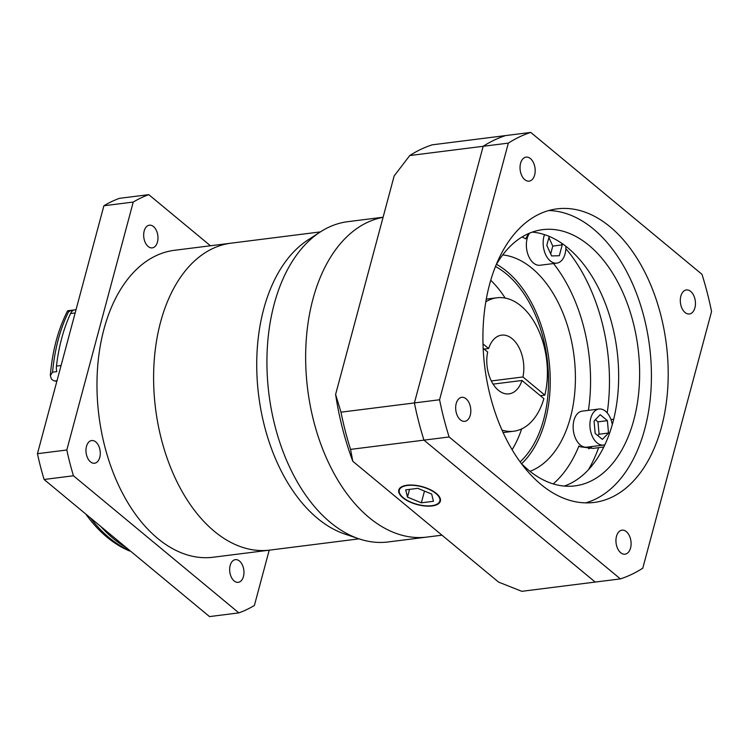<?xml version="1.0" encoding="UTF-8"?>
<svg xmlns="http://www.w3.org/2000/svg" width="749" height="749" viewBox="0 0 749 749"><rect width="100%" height="100%" fill="white"/><g stroke="black" fill="none" stroke-linecap="round" stroke-linejoin="round"><path stroke-width="1.12" d="M383.095 217.219L347.808 221.676A161.41 99.814 82.8 0 0 320.291 231.956A161.41 99.814 82.8 0 0 267.075 370.83A161.41 99.814 82.8 0 0 330.328 522.381A161.41 99.814 82.8 0 0 358.968 538.821A161.41 99.814 82.8 0 0 388.179 541.958L426.902 537.08A161.41 99.814 -97.2 0 1 369.051 517.503A161.41 99.814 -97.2 0 1 305.91 345.626A161.41 99.814 -97.2 0 1 383.067 217.332A161.41 99.814 -97.2 0 0 305.91 345.626A161.41 99.814 -97.2 0 0 369.051 517.503A161.41 99.814 -97.2 0 0 426.902 537.08L441.976 535.179M359.052 538.849L269.799 550.103A154.687 95.657 -97.2 0 1 214.354 531.341A154.687 95.657 -97.2 0 1 153.994 363.986A154.687 95.657 -97.2 0 1 231.113 243.163L174.48 250.297A154.687 95.657 -97.2 0 0 97.361 371.12A154.687 95.657 -97.2 0 0 157.73 538.475A154.687 95.657 -97.2 0 0 213.165 557.237L269.799 550.103A154.687 95.657 -97.2 0 1 214.354 531.341A154.687 95.657 -97.2 0 1 153.994 363.986A154.687 95.657 -97.2 0 1 231.113 243.163L320.357 231.909M358.968 538.821L344.933 534.093A154.687 95.657 -97.2 0 1 317.492 518.336A154.687 95.657 -97.2 0 1 256.87 373.105A154.687 95.657 -97.2 0 1 307.867 240.017L320.291 231.956M544.514 234.634A18.154 11.226 82.8 0 0 550.272 260.933A18.154 11.226 82.8 0 0 556.779 263.142A18.154 11.226 82.8 0 0 565.86 246.29M529.58 233.136A18.154 11.226 82.8 0 0 533.494 263.049A18.154 11.226 82.8 0 0 540.001 265.249L556.779 263.142M612.279 424.627A18.154 11.226 82.8 0 0 605.52 411.229A18.154 11.226 82.8 0 0 599.013 409.02A18.154 11.226 82.8 0 0 589.959 423.204A18.154 11.226 82.8 0 0 597.047 442.856A18.154 11.226 82.8 0 0 603.554 445.056A18.154 11.226 82.8 0 0 604.874 444.756M599.013 409.02L582.235 411.135A18.154 11.226 82.8 0 0 573.182 425.32A18.154 11.226 82.8 0 0 580.269 444.972A18.154 11.226 82.8 0 0 586.776 447.172L603.554 445.056M610.978 419.562L613.703 419.215M603.806 446.966L592.899 448.436L579.857 446.713L578.93 445.945A134.511 83.176 82.8 0 1 553.221 483.901M588.686 448.773A20.176 12.48 82.8 0 0 592.169 446.488M407.381 485.474A20.981 9.082 -165 0 0 399.311 490.155A20.981 9.082 -165 0 0 409.385 501.484A20.981 9.082 -165 0 0 431.77 505.687A20.981 9.082 -165 0 0 439.841 501.015A20.981 9.082 -165 0 0 429.767 489.687A20.981 9.082 -165 0 0 407.381 485.474M432.079 505.95A21.524 9.306 -165 0 0 440.365 501.156A21.524 9.306 -165 0 0 430.029 489.537A21.524 9.306 -165 0 0 407.072 485.221A21.524 9.306 -165 0 0 398.786 490.015A21.524 9.306 -165 0 0 409.123 501.633A21.524 9.306 -165 0 0 432.079 505.95M483.161 348.313L487.674 352.049A29.595 18.304 82.8 0 0 498.394 390.276A29.595 18.304 82.8 0 0 509.002 393.871A29.595 18.304 82.8 0 0 521.978 380.483L543.886 398.637A67.251 41.588 82.8 0 1 513.711 431.237L503.113 432.566M485.82 301.81A67.251 41.588 82.8 0 1 496.887 297.784A67.251 41.588 82.8 0 1 520.986 305.938A67.251 41.588 82.8 0 1 544.832 395.126L522.924 376.972A29.595 18.304 82.8 0 0 512.204 338.735A29.595 18.304 82.8 0 0 501.596 335.149A29.595 18.304 82.8 0 0 488.61 348.528L484.116 349.1M520.115 461.88A107.603 66.549 82.8 0 0 548.09 368.199A107.603 66.549 82.8 0 0 506.287 273.834A107.603 66.549 82.8 0 0 495.492 266.494M530.02 471.327A110.3 68.206 82.8 0 0 575.401 379.612A110.3 68.206 82.8 0 0 532.08 268.32A110.3 68.206 82.8 0 0 502.738 254.894M521.613 463.753A110.3 68.206 82.8 0 0 549.729 367.712A110.3 68.206 82.8 0 0 506.914 271.494A110.3 68.206 82.8 0 0 496.475 264.313M522.09 236.956A134.511 83.176 82.8 0 1 525.686 238.865L528.522 233.594M544.832 395.126L540.329 395.697M488.61 348.528L483.002 343.885M512.101 449.718A107.603 66.549 82.8 0 0 521.669 428.905M505.182 298.065A107.603 66.549 82.8 0 0 490.745 280.276M530.751 132.414A228.66 141.411 82.8 0 0 508.337 143.125L439.579 399.76A228.66 141.411 82.8 0 0 449.138 436.967L620.378 578.893A228.66 141.411 82.8 0 0 642.782 568.182L711.55 311.547A228.66 141.411 82.8 0 0 701.982 274.331L530.751 132.414L432.164 144.838A228.66 141.411 82.8 0 0 409.759 155.549L394.161 175.931L335.608 394.442L340.992 412.184A228.66 141.411 82.8 0 0 350.56 449.391L352.788 461.253L498.591 582.104L521.791 591.317L595.202 582.067L423.971 440.14L350.56 449.391M352.788 461.253A215.216 133.088 -97.2 0 1 335.608 394.442M508.337 143.125L483.171 146.289A228.66 141.411 82.8 0 1 505.575 135.578A228.66 141.411 82.8 0 0 483.171 146.289L409.759 155.549M439.579 399.76L414.403 402.934L483.171 146.289L414.403 402.934L340.992 412.184M449.138 436.967L423.971 440.14A228.66 141.411 82.8 0 1 414.403 402.934A228.66 141.411 82.8 0 0 423.971 440.14L595.202 582.067L620.378 578.893M501.989 430.076A67.251 41.588 82.8 0 0 513.711 431.237M491.316 380.951L522.924 376.972M521.978 380.483L493.095 384.125M417.82 488.339L405.705 489.865L407.465 497.111L421.341 502.822L433.446 501.296L431.686 494.059L417.82 488.339M417.773 488.348L424.524 491.101M424.477 491.11L421.341 502.822M409.534 489.387L407.465 497.111M600.183 414.674L594.06 421.05L595.165 433.418L602.383 439.401L608.506 433.025L607.402 420.657L600.183 414.674M549.214 236.384L546.807 245.354L551.61 255.943L559.316 255.718L562.218 244.895L561.366 243.022M597.758 435.572L599.06 434.214L597.964 421.846L595.371 419.693M597.964 421.846L607.402 420.657M599.06 434.214L608.506 433.025M550.684 253.892L552.771 246.084L548.905 237.545M552.771 246.084L562.218 244.895M239.483 561.038A11.432 7.069 82.8 0 0 235.383 559.653A11.432 7.069 82.8 0 0 229.681 568.575A11.432 7.069 82.8 0 0 234.147 580.952A11.432 7.069 82.8 0 0 238.248 582.338A11.432 7.069 82.8 0 0 243.94 573.406A11.432 7.069 82.8 0 0 239.483 561.038M95.788 441.938A11.432 7.069 82.8 0 0 91.696 440.552A11.432 7.069 82.8 0 0 85.995 449.484A11.432 7.069 82.8 0 0 90.451 461.852A11.432 7.069 82.8 0 0 94.552 463.238A11.432 7.069 82.8 0 0 100.254 454.315A11.432 7.069 82.8 0 0 95.788 441.938M153.498 226.582A11.432 7.069 82.8 0 0 149.397 225.196A11.432 7.069 82.8 0 0 143.696 234.128A11.432 7.069 82.8 0 0 148.162 246.496A11.432 7.069 82.8 0 0 152.253 247.882A11.432 7.069 82.8 0 0 157.955 238.959A11.432 7.069 82.8 0 0 153.498 226.582M56.774 381.587A14.793 9.147 82.8 0 0 54.864 380.969A10.758 6.657 -97.2 0 1 52.205 379.687A10.758 6.657 -97.2 0 1 51.335 378.854L50.333 375.623C52.318 351.056 58.085 329.448 67.616 310.779L76.033 309.702M69.367 311.575C67.157 310.732 67.035 310.526 68.974 310.957L73.168 310.423A10.758 6.657 82.8 0 0 70.546 313.55A147.956 91.5 -97.2 0 0 56.465 366.102A10.758 6.657 82.8 0 0 56.765 371.644L52.57 372.169L50.333 375.623M126.15 547.5A147.956 91.5 -97.2 0 1 113.155 538.437A147.956 91.5 -97.2 0 1 100.9 526.575M130.401 551.03L129.549 550.983C113.483 544.251 99.102 532.249 86.425 514.975L89.534 517.156M85.882 514.132L86.425 514.975M269.209 550.169L254.388 605.473A215.216 133.088 -97.2 0 1 238.875 612.888L209.505 616.586L44.079 479.482A215.216 133.088 -97.2 0 1 37.45 453.697L103.886 205.769A215.216 133.088 -97.2 0 1 119.409 198.345L148.77 194.646L210.45 245.766M238.875 612.888L73.439 475.774A215.216 133.088 -97.2 0 1 66.811 449.999L133.247 202.061A215.216 133.088 -97.2 0 1 148.77 194.646M73.439 475.774L44.079 479.482M66.811 449.999L37.45 453.697M133.247 202.061L103.886 205.769M466.075 398.796A12.106 7.49 82.8 0 0 461.73 397.326A12.106 7.49 82.8 0 0 455.701 406.782A12.106 7.49 82.8 0 0 460.42 419.88A12.106 7.49 82.8 0 0 464.764 421.35A12.106 7.49 82.8 0 0 470.793 411.894A12.106 7.49 82.8 0 0 466.075 398.796M530.432 158.591A12.106 7.49 82.8 0 0 526.098 157.121A12.106 7.49 82.8 0 0 520.059 166.578A12.106 7.49 82.8 0 0 524.787 179.676A12.106 7.49 82.8 0 0 529.122 181.146A12.106 7.49 82.8 0 0 535.161 171.69A12.106 7.49 82.8 0 0 530.432 158.591M690.7 291.427A12.106 7.49 82.8 0 0 686.365 289.957A12.106 7.49 82.8 0 0 680.326 299.413A12.106 7.49 82.8 0 0 685.054 312.511A12.106 7.49 82.8 0 0 689.389 313.981A12.106 7.49 82.8 0 0 695.428 304.525A12.106 7.49 82.8 0 0 690.7 291.427M626.342 531.631A12.106 7.49 82.8 0 0 622.007 530.161A12.106 7.49 82.8 0 0 615.968 539.617A12.106 7.49 82.8 0 0 620.687 552.715A12.106 7.49 82.8 0 0 625.031 554.185A12.106 7.49 82.8 0 0 631.07 544.729A12.106 7.49 82.8 0 0 626.342 531.631M521.145 463.275A129.128 79.853 82.8 0 0 528.654 470.222A129.128 79.853 82.8 0 0 574.932 485.876A129.128 79.853 82.8 0 0 639.309 385.014A129.128 79.853 82.8 0 0 588.911 245.316A129.128 79.853 82.8 0 0 542.632 229.653A129.128 79.853 82.8 0 0 496.138 264.893M564.297 486.073A129.128 79.853 82.8 0 0 618.637 379.266A129.128 79.853 82.8 0 0 567.939 247.956A129.128 79.853 82.8 0 0 532.286 232.106M610.089 226.797A147.956 91.5 82.8 0 0 557.059 208.859A147.956 91.5 82.8 0 0 483.292 324.429A147.956 91.5 82.8 0 0 541.04 484.5A147.956 91.5 82.8 0 0 594.069 502.448A147.956 91.5 82.8 0 0 667.827 386.877A147.956 91.5 82.8 0 0 610.089 226.797M585.596 502.879A147.956 91.5 82.8 0 0 651.34 382.299A147.956 91.5 82.8 0 0 593.311 228.913A147.956 91.5 82.8 0 0 548.745 210.544M588.405 410.358A134.511 83.176 82.8 0 0 553.52 263.545M565.851 248.64A147.956 91.5 -97.2 0 1 607.205 412.886M598.638 447.621A147.956 91.5 -97.2 0 1 588.489 469.679M57.008 380.698L54.864 380.969M75.162 312.97L70.546 313.55M56.465 366.102L61.081 365.512M68.974 310.957A146.617 90.666 82.8 0 0 52.57 372.169M90.386 517.859A146.617 90.666 82.8 0 0 130.026 550.721M399.844 488.151L399.311 490.155M496.887 297.784L486.288 299.113M440.384 499.012L439.841 501.015"/></g></svg>
